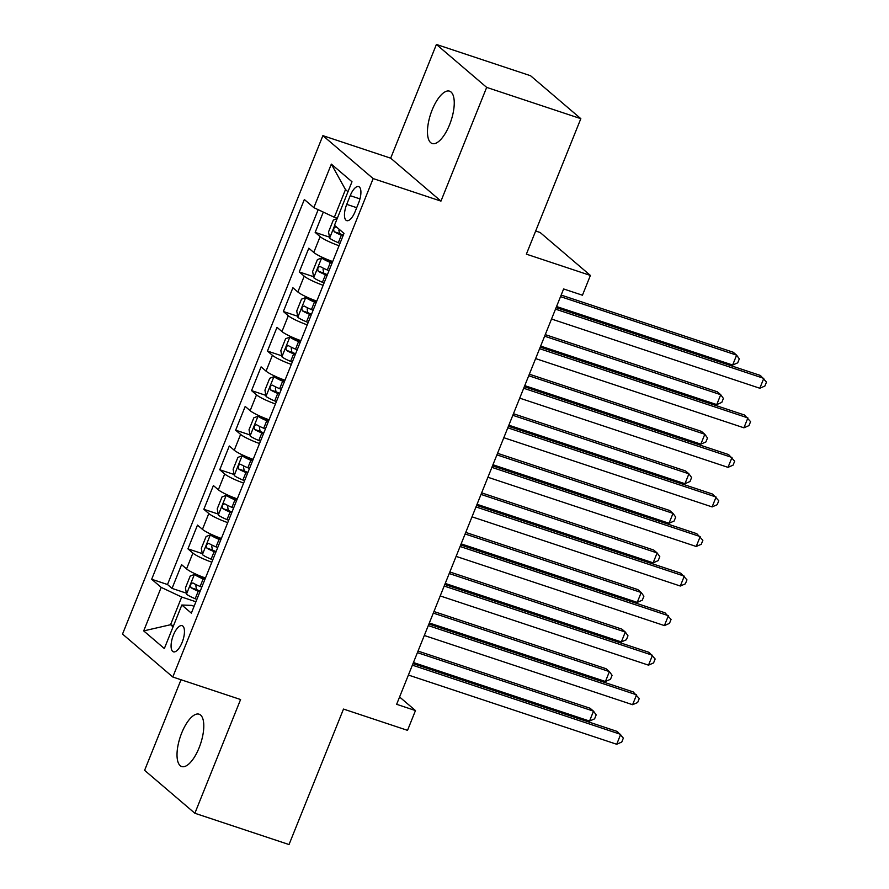<?xml version="1.0" encoding="UTF-8"?>
<svg xmlns="http://www.w3.org/2000/svg" width="889" height="889" viewBox="0 0 889 889"><rect width="100%" height="100%" fill="white"/><g stroke="black" fill="none" stroke-linecap="round" stroke-linejoin="round"><path stroke-width="1.33" d="M199.103 747.793A27.57 10.724 -71.6 0 0 199.103 714.2A27.57 10.724 -71.6 0 0 181.712 732.947A27.57 10.724 -71.6 0 0 181.712 766.54A27.57 10.724 -71.6 0 0 199.103 747.793M449.556 124.771A27.57 10.724 -71.6 0 0 449.556 91.178A27.57 10.724 -71.6 0 0 432.165 109.914A27.57 10.724 -71.6 0 0 432.165 143.507A27.57 10.724 -71.6 0 0 449.556 124.771M182.112 642.458A13.791 5.367 -71.6 0 0 182.112 625.667A13.791 5.367 -71.6 0 0 173.422 635.035A13.791 5.367 -71.6 0 0 173.422 651.826A13.791 5.367 -71.6 0 0 182.112 642.458M181.023 679.741L144.607 770.33L194.869 813.257L289.025 844.55L343.498 709.066L407.529 730.347L415.474 710.567L399.583 696.987M322.885 135.65L122.526 634.068L172.788 677.007L373.158 178.578L322.885 135.65L390.682 158.175L440.955 201.114L486.672 87.389L436.41 44.45L390.682 158.175M436.41 44.45L530.566 75.743L580.828 118.67L526.366 254.154L590.396 275.434L540.134 232.496L535.667 231.018M486.672 87.389L580.828 118.67M323.318 212.093L315.162 232.385L329.486 237.152M332.686 261.555A17.235 2.478 -158.1 0 1 313.761 252.443L308.805 248.209L299.26 271.945L313.584 276.701M316.784 301.115A17.235 2.478 21.9 0 1 297.859 292.003L292.903 287.769L283.358 311.506L297.682 316.262M300.882 340.665A17.235 2.478 21.9 0 1 281.957 331.564L277.001 327.33L267.456 351.066L281.78 355.822M284.98 380.225A17.235 2.478 21.9 0 1 266.055 371.124L261.099 366.879L251.554 390.615L265.878 395.372M269.078 419.786A17.235 2.478 21.9 0 1 250.153 410.674L245.197 406.44L235.652 430.176L249.976 434.932M253.176 459.346A17.235 2.478 21.9 0 1 234.252 450.234L229.295 446L219.75 469.736L234.074 474.493M237.274 498.896A17.235 2.478 21.9 0 1 218.35 489.795L213.393 485.561L203.848 509.286L218.172 514.053M221.372 538.456A17.235 2.478 21.9 0 1 202.448 529.344L197.491 525.11L187.946 548.846L202.27 553.603M590.396 275.434L582.451 295.215L563.615 288.958L396.638 704.31L415.474 710.567M350.222 195.669L346.732 204.37A13.357 5.19 -71.6 0 0 346.732 220.639A13.357 5.19 -71.6 0 0 355.144 211.56L358.645 202.859A13.357 5.19 -71.6 0 0 358.645 186.59A13.357 5.19 -71.6 0 0 350.222 195.669L359.967 198.903M194.113 606.265L191.468 605.387L181.834 605.02L191.346 613.143L343.999 233.396L334.497 225.273L351.988 181.756L331.341 164.121L313.839 207.637L304.338 199.514L151.675 579.261L161.187 587.385L181.689 597.03L170.555 624.723L173.055 626.856M181.834 605.02L164.343 648.537L143.696 630.901L161.187 587.385M339.042 245.731A17.235 2.478 -158.1 0 1 320.118 236.63L315.162 232.385M318.184 209.671L167.499 584.518L172.044 588.407L186.368 593.163M205.47 578.017A17.235 2.478 21.9 0 1 186.546 568.904L181.589 564.671L172.044 588.407M211.826 562.192A17.235 2.478 -158.1 0 1 192.902 553.08L187.946 548.846M227.728 522.632A17.235 2.478 -158.1 0 1 208.804 513.531L203.848 509.286M243.63 483.071A17.235 2.478 -158.1 0 1 224.706 473.97L219.75 469.736M259.532 443.522A17.235 2.478 -158.1 0 1 240.608 434.41L235.652 430.176M275.434 403.962A17.235 2.478 -158.1 0 1 256.51 394.849L251.554 390.615M291.336 364.401A17.235 2.478 -158.1 0 1 272.412 355.3L267.456 351.066M307.238 324.852A17.235 2.478 -158.1 0 1 288.314 315.739L283.358 311.506M323.14 285.291A17.235 2.478 -158.1 0 1 304.216 276.179L299.26 271.945M347.977 191.724L345.477 189.59L334.342 217.283L313.839 207.637M337.309 218.261L334.342 217.283M440.955 201.114L373.158 178.578M194.869 813.257L240.586 699.532L172.788 677.007M173.522 625.712L170.555 624.723L143.696 630.901M195.913 601.764L181.689 597.03M167.499 584.518L151.675 579.261M345.477 189.59L331.341 164.121M555.503 309.139L763.795 378.358L759.817 388.249L551.524 319.029M556.125 307.583L760.395 375.458L766.474 382.081L764.884 386.037L759.817 388.249M337.175 218.583L333.319 220.05L328.541 231.918L329.675 238.196A11.413 1.645 21.9 0 0 338.32 242.708L339.976 243.397M556.547 306.527L732.647 365.035L736.625 355.144L733.225 352.244L561.159 295.07M337.253 227.628A11.413 1.645 -158.1 0 1 336.086 226.951C333.786 227.44 333.153 229.018 334.175 231.707A11.413 1.645 21.9 0 0 341.343 235.196L342.998 235.874M343.298 235.129L341.965 234.574A5.812 0.833 -158.1 0 1 339.598 233.507L338.82 230.084M732.647 365.035L737.714 362.823L739.304 358.878L736.625 355.144L560.526 296.637M539.601 348.699L747.893 417.919L743.915 427.809L535.623 358.589M540.223 347.132L744.493 415.019L750.572 421.642L748.983 425.598L743.915 427.809M523.699 388.26L731.991 457.468L728.013 467.358L519.721 398.15M524.321 386.693L728.591 454.568L734.67 461.191L733.081 465.147L728.013 467.358M507.797 427.82L716.09 497.029L712.111 506.919L503.819 437.71M508.419 426.253L712.689 494.128L718.768 500.751L717.179 504.708L712.111 506.919M491.895 467.37L700.188 536.589L696.209 546.479L487.917 477.26M492.517 465.814L696.787 533.689L702.866 540.312L701.277 544.268L696.209 546.479M332.33 262.422L330.986 261.877A5.812 0.833 21.9 0 1 326.619 259.599L321.718 257.977L317.417 259.61L312.639 271.478L313.773 277.757A11.413 1.645 21.9 0 0 322.418 282.269L324.074 282.958M321.718 257.977A11.413 1.645 21.9 0 0 330.364 262.488L332.03 263.177M540.645 346.077L716.745 404.595L720.723 394.705L717.323 391.805L545.257 334.631M329.008 270.689L327.352 270A11.413 1.645 -158.1 0 1 320.184 266.511C317.884 266.989 317.251 268.578 318.273 271.256A11.413 1.645 21.9 0 0 325.441 274.757L327.096 275.434M327.396 274.69L326.063 274.134A5.812 0.833 -158.1 0 1 323.696 273.056L323.063 269.311M716.745 404.595L721.812 402.384L723.402 398.428L720.723 394.705L544.624 336.198M316.428 301.982L315.084 301.427A5.812 0.833 21.9 0 1 310.717 299.16L305.827 297.526L301.515 299.16L296.737 311.028L297.871 317.306A11.413 1.645 21.9 0 0 306.516 321.829L308.172 322.507M305.827 297.526A11.413 1.645 21.9 0 0 314.462 302.049L316.128 302.727M524.743 385.637L700.843 444.156L704.821 434.265L701.421 431.365L529.355 374.191M313.106 310.25L311.45 309.561A11.413 1.645 -158.1 0 1 304.282 306.072C301.982 306.549 301.349 308.139 302.371 310.817A11.413 1.645 21.9 0 0 309.539 314.306L311.194 314.995M311.494 314.25L310.161 313.695A5.812 0.833 -158.1 0 1 307.794 312.617L307.172 308.872M700.843 444.156L705.91 441.944L707.5 437.988L704.821 434.265L528.722 375.747M300.526 341.543L299.182 340.987A5.812 0.833 21.9 0 1 294.815 338.72L289.925 337.087L285.613 338.72L280.835 350.588L281.969 356.867A11.413 1.645 21.9 0 0 290.614 361.379L292.27 362.067M289.925 337.087A11.413 1.645 21.9 0 0 298.56 341.598L300.226 342.287M508.841 425.198L684.941 483.716L688.919 473.826L685.519 470.926L513.453 413.741M297.204 349.799L295.548 349.121A11.413 1.645 -158.1 0 1 288.38 345.632C286.08 346.11 285.447 347.688 286.469 350.377A11.413 1.645 21.9 0 0 293.637 353.866L295.292 354.555M295.593 353.8L294.259 353.244A5.812 0.833 -158.1 0 1 291.892 352.177L291.27 348.432M684.941 483.716L690.008 481.505L691.598 477.549L688.919 473.826L512.82 415.307M284.624 381.092L283.28 380.548A5.812 0.833 21.9 0 1 278.913 378.269L274.023 376.647L269.711 378.281L264.933 390.149L266.067 396.427A11.413 1.645 21.9 0 0 274.712 400.939L276.368 401.628M274.023 376.647A11.413 1.645 21.9 0 0 282.658 381.159L284.324 381.848M492.939 464.758L669.039 523.265L673.017 513.375L669.617 510.475L497.551 453.301M281.302 389.36L279.646 388.682A11.413 1.645 -158.1 0 1 272.478 385.181C270.178 385.67 269.545 387.248 270.567 389.938A11.413 1.645 21.9 0 0 277.735 393.427L279.39 394.105M279.691 393.36L278.357 392.805A5.812 0.833 -158.1 0 1 275.99 391.738L275.368 387.993M669.039 523.265L674.106 521.054L675.696 517.098L673.017 513.375L496.918 454.868M475.993 506.93L684.286 576.139L680.307 586.029L472.015 516.82M476.615 505.363L680.885 573.238L686.964 579.872L685.375 583.817L680.307 586.029M268.722 420.653L267.378 420.097A5.812 0.833 21.9 0 1 263.011 417.83L258.121 416.208L253.81 417.841L249.031 429.709L250.165 435.977A11.413 1.645 21.9 0 0 258.81 440.5L260.466 441.177M258.121 416.208A11.413 1.645 21.9 0 0 266.756 420.719L268.422 421.408M477.037 504.307L653.137 562.826L657.115 552.936L653.715 550.035L481.649 492.862M265.4 428.92L263.744 428.231A11.413 1.645 -158.1 0 1 256.577 424.742C254.276 425.22 253.643 426.809 254.665 429.487A11.413 1.645 21.9 0 0 261.833 432.976L263.488 433.665M263.789 432.921L262.455 432.365A5.812 0.833 -158.1 0 1 260.088 431.287L259.466 427.542M653.137 562.826L658.204 560.615L659.794 556.658L657.115 552.936L481.016 494.417M460.091 546.491L668.384 615.699L664.405 625.589L456.113 556.381M460.713 544.924L664.983 612.799L671.062 619.422L669.473 623.378L664.405 625.589M252.82 460.213L251.476 459.657A5.812 0.833 21.9 0 1 247.109 457.391L242.219 455.757L237.908 457.391L233.129 469.259L234.263 475.537A11.413 1.645 21.9 0 0 242.908 480.049L244.564 480.738M242.219 455.757A11.413 1.645 21.9 0 0 250.854 460.28L252.52 460.958M461.135 543.868L637.235 602.386L641.213 592.496L637.813 589.596L465.747 532.411M249.498 468.481L247.842 467.792A11.413 1.645 -158.1 0 1 240.675 464.302C238.374 464.78 237.741 466.358 238.763 469.048A11.413 1.645 21.9 0 0 245.931 472.537L247.587 473.226M247.887 472.47L246.553 471.926A5.812 0.833 -158.1 0 1 244.186 470.848L243.564 467.103M637.235 602.386L642.303 600.175L643.892 596.219L641.213 592.496L465.114 533.978M444.189 586.04L652.482 655.26L648.503 665.15L440.211 595.93M444.811 584.484L649.081 652.359L655.16 658.982L653.571 662.938L648.503 665.15M236.918 499.774L235.574 499.218A5.812 0.833 21.9 0 1 231.207 496.94L226.317 495.317L222.006 496.951L217.227 508.819L218.361 515.098A11.413 1.645 21.9 0 0 227.006 519.609L228.662 520.298M226.317 495.317A11.413 1.645 21.9 0 0 234.952 499.829L236.618 500.518M445.233 583.428L621.333 641.936L625.311 632.046L621.911 629.145L449.845 571.971M233.596 508.03L231.94 507.352A11.413 1.645 -158.1 0 1 224.773 503.852C222.472 504.341 221.839 505.919 222.861 508.608A11.413 1.645 21.9 0 0 230.029 512.097L231.685 512.775M231.985 512.031L230.651 511.475A5.812 0.833 -158.1 0 1 228.284 510.408L227.662 506.663M621.333 641.936L626.401 639.724L627.99 635.779L625.311 632.046L449.212 573.538M428.287 625.6L636.58 694.82L632.601 704.699L424.309 635.491M428.909 624.034L633.179 691.92L639.258 698.543L637.669 702.499L632.601 704.699M221.017 539.323L219.672 538.778A5.812 0.833 21.9 0 1 215.305 536.5L210.415 534.878L206.104 536.512L201.325 548.38L202.459 554.658A11.413 1.645 21.9 0 0 211.104 559.17L212.76 559.859M210.415 534.878A11.413 1.645 21.9 0 0 219.05 539.39L220.716 540.079M429.331 622.978L605.431 681.496L609.409 671.606L606.009 668.706L433.943 611.532M217.694 547.591L216.038 546.902A11.413 1.645 -158.1 0 1 208.871 543.412C206.57 543.89 205.937 545.479 206.959 548.157A11.413 1.645 21.9 0 0 214.127 551.658L215.783 552.336M216.083 551.591L214.749 551.036A5.812 0.833 -158.1 0 1 212.382 549.958L211.76 546.213M605.431 681.496L610.499 679.285L612.088 675.329L609.409 671.606L433.31 613.099M412.385 665.161L620.678 734.37L616.699 744.26L408.407 675.051M413.007 663.594L617.277 731.469L623.356 738.092L621.767 742.048L616.699 744.26M205.115 578.883L203.77 578.328A5.812 0.833 21.9 0 1 199.403 576.061L194.513 574.427L190.202 576.061L185.423 587.929L186.557 594.208A11.413 1.645 21.9 0 0 195.202 598.73L196.869 599.408M194.513 574.427A11.413 1.645 21.9 0 0 203.148 578.95L204.814 579.628M413.429 662.538L589.529 721.057L593.508 711.167L590.107 708.266L418.041 651.092M201.792 587.151L200.136 586.462A11.413 1.645 -158.1 0 1 192.969 582.973C190.668 583.451 190.035 585.04 191.057 587.718A11.413 1.645 21.9 0 0 198.225 591.207L199.881 591.896M200.181 591.152L198.847 590.596A5.812 0.833 -158.1 0 1 196.48 589.518L195.858 585.773M589.529 721.057L594.597 718.845L596.186 714.889L593.508 711.167L417.408 652.648M313.761 252.443L320.118 236.63M186.546 568.904L192.902 553.08M202.448 529.344L208.804 513.531M218.35 489.795L224.706 473.97M234.252 450.234L240.608 434.41M250.153 410.674L256.51 394.849M266.055 371.124L272.412 355.3M281.957 331.564L288.314 315.739M297.859 292.003L304.216 276.179M356.711 207.682L346.732 204.37M334.709 225.45L329.641 238.041M341.343 235.196L338.32 242.708M339.598 233.507L334.175 231.707M321.618 258.01L313.739 277.59M325.441 274.757L322.418 282.269M330.364 262.488L327.352 270M323.696 273.056L318.273 271.256M305.716 297.571L297.837 317.151M309.539 314.306L306.516 321.829M314.462 302.049L311.45 309.561M307.794 312.617L302.371 310.817M289.814 337.131L281.935 356.711M293.637 353.866L290.614 361.379M298.56 341.598L295.548 349.121M291.892 352.177L286.469 350.377M273.912 376.68L266.033 396.261M277.735 393.427L274.712 400.939M282.658 381.159L279.646 388.682M275.99 391.738L270.567 389.938M258.01 416.241L250.131 435.821M261.833 432.976L258.81 440.5M266.756 420.719L263.744 428.231M260.088 431.287L254.665 429.487M242.108 455.801L234.229 475.382M245.931 472.537L242.908 480.049M250.854 460.28L247.842 467.792M244.186 470.848L238.763 469.048M226.206 495.362L218.327 514.942M230.029 512.097L227.006 519.609M234.952 499.829L231.94 507.352M228.284 510.408L222.861 508.608M210.304 534.911L202.425 554.492M214.127 551.658L211.104 559.17M219.05 539.39L216.038 546.902M212.382 549.958L206.959 548.157M194.402 574.472L186.523 594.052M198.225 591.207L195.202 598.73M203.148 578.95L200.136 586.462M196.48 589.518L191.057 587.718"/></g></svg>
